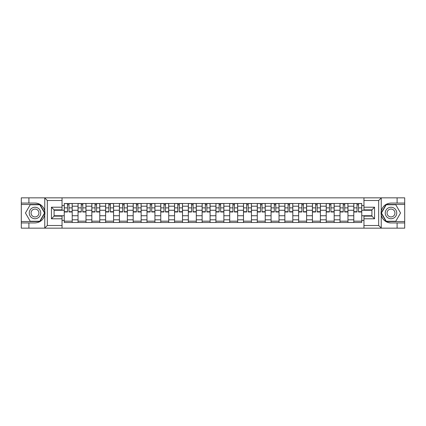 <?xml version="1.0" encoding="UTF-8"?>
<svg xmlns="http://www.w3.org/2000/svg" width="426" height="426" viewBox="0 0 426 426"><rect width="100%" height="100%" fill="white"/><g stroke="black" fill="none" stroke-linecap="round" stroke-linejoin="round"><path stroke-width="0.64" d="M62.042 228.155L363.958 228.155L363.958 216.136L371.909 216.136L371.909 209.864L363.958 209.864L363.958 197.845L62.042 197.845L62.042 209.864L54.091 209.864L54.091 216.136L62.042 216.136L62.042 228.155L44.597 228.155L47.329 225.508L62.042 225.508M47.637 197.845L21.3 197.845L21.3 221.531L39.922 221.531L44.847 213L39.922 204.469L21.3 204.469M363.958 197.845L404.7 197.845L404.7 203.058L397.101 203.058L397.101 197.845L378.363 197.845M78.043 222.5L78.043 206.195L72.207 206.195L72.207 222.5M72.207 206.195L72.207 203.5M78.043 206.195L78.043 203.5M85.993 203.5L85.993 222.5M91.83 222.5L91.83 203.5M99.785 203.5L99.785 222.5M105.616 222.5L105.616 203.5M113.572 203.5L113.572 222.5M119.402 222.5L119.402 203.5M127.358 203.5L127.358 222.5M133.189 222.5L133.189 203.5M141.144 203.5L141.144 222.5M146.981 222.5L146.981 203.5M154.931 203.5L154.931 222.5M160.767 222.5L160.767 203.5M168.723 203.5L168.723 222.5M174.553 222.5L174.553 203.5M182.509 203.5L182.509 222.5M188.34 222.5L188.34 203.5M196.295 203.5L196.295 222.5M202.132 222.5L202.132 203.5M210.082 203.5L210.082 222.5M215.918 222.5L215.918 203.5M223.868 203.5L223.868 222.5M229.705 222.5L229.705 203.5M237.66 203.5L237.66 222.5M243.491 222.5L243.491 203.5M251.446 203.5L251.446 222.5M257.277 222.5L257.277 203.5M265.233 203.5L265.233 222.5M271.069 222.5L271.069 203.5M279.019 203.5L279.019 222.5M284.856 222.5L284.856 203.5M292.811 203.5L292.811 222.5M298.642 222.5L298.642 203.5M306.598 203.5L306.598 222.5M312.428 222.5L312.428 203.5M320.384 203.5L320.384 222.5M326.215 222.5L326.215 203.5M334.17 203.5L334.17 222.5M340.007 222.5L340.007 203.5M347.957 203.5L347.957 222.5M353.793 222.5L353.793 203.5M353.793 215.742L347.957 215.742M340.007 215.742L334.17 215.742M326.215 215.742L320.384 215.742M312.428 215.742L306.598 215.742M298.642 215.742L292.811 215.742M284.856 215.742L279.019 215.742M271.069 215.742L265.233 215.742M257.277 215.742L251.446 215.742M243.491 215.742L237.66 215.742M229.705 215.742L223.868 215.742M215.918 215.742L210.082 215.742M202.132 215.742L196.295 215.742M188.34 215.742L182.509 215.742M174.553 215.742L168.723 215.742M160.767 215.742L154.931 215.742M146.981 215.742L141.144 215.742M133.189 215.742L127.358 215.742M119.402 215.742L113.572 215.742M105.616 215.742L99.785 215.742M91.83 215.742L85.993 215.742M78.043 215.742L72.207 215.742M353.793 210.258L347.957 210.258M340.007 210.258L334.17 210.258M326.215 210.258L320.384 210.258M312.428 210.258L306.598 210.258M298.642 210.258L292.811 210.258M284.856 210.258L279.019 210.258M271.069 210.258L265.233 210.258M257.277 210.258L251.446 210.258M243.491 210.258L237.66 210.258M229.705 210.258L223.868 210.258M215.918 210.258L210.082 210.258M202.132 210.258L196.295 210.258M188.34 210.258L182.509 210.258M174.553 210.258L168.723 210.258M160.767 210.258L154.931 210.258M146.981 210.258L141.144 210.258M133.189 210.258L127.358 210.258M119.402 210.258L113.572 210.258M105.616 210.258L99.785 210.258M91.83 210.258L85.993 210.258M78.043 210.258L72.207 210.258M54.091 215.742L64.251 215.742L64.251 210.258L54.091 210.258M62.042 205.577L64.251 205.577L64.251 210.258M371.909 210.258L361.749 210.258L361.749 203.5L64.251 203.5L64.251 205.577M361.749 205.577L363.958 205.577M363.958 220.423L361.749 220.423L361.749 215.742L371.909 215.742M64.251 215.742L64.251 222.5L361.749 222.5L361.749 220.423M64.251 220.423L62.042 220.423M361.749 210.258L361.749 215.742M72.207 221.174L64.251 221.174M67.478 204.826L68.98 204.826M85.993 221.174L78.043 221.174M81.265 204.826L82.772 204.826M99.785 221.174L91.83 221.174M95.057 204.826L96.558 204.826M113.572 221.174L105.616 221.174M108.843 204.826L110.345 204.826M127.358 221.174L119.402 221.174M122.629 204.826L124.131 204.826M141.144 221.174L133.189 221.174M136.416 204.826L137.917 204.826M154.931 221.174L146.981 221.174M150.202 204.826L151.709 204.826M168.723 221.174L160.767 221.174M163.994 204.826L165.496 204.826M182.509 221.174L174.553 221.174M177.78 204.826L179.282 204.826M196.295 221.174L188.34 221.174M191.567 204.826L193.069 204.826M210.082 221.174L202.132 221.174M205.353 204.826L206.855 204.826M223.868 221.174L215.918 221.174M219.145 204.826L220.647 204.826M237.66 221.174L229.705 221.174M232.931 204.826L234.433 204.826M251.446 221.174L243.491 221.174M246.718 204.826L248.22 204.826M265.233 221.174L257.277 221.174M260.504 204.826L262.006 204.826M279.019 221.174L271.069 221.174M274.291 204.826L275.798 204.826M292.811 221.174L284.856 221.174M288.082 204.826L289.584 204.826M306.598 221.174L298.642 221.174M301.869 204.826L303.371 204.826M320.384 221.174L312.428 221.174M315.655 204.826L317.157 204.826M334.17 221.174L326.215 221.174M329.442 204.826L330.943 204.826M347.957 221.174L340.007 221.174M343.228 204.826L344.735 204.826M361.749 221.174L353.793 221.174M357.02 204.826L358.522 204.826M68.98 211.983L68.98 203.585L72.164 203.585L72.164 211.983L68.98 211.983M67.478 204.736L68.98 204.736M70.263 203.585L64.299 203.585L64.299 211.983L67.478 211.983L67.478 203.585L66.2 203.585M82.772 211.983L82.772 203.585L85.951 203.585L85.951 211.983L82.772 211.983M81.265 204.736L82.772 204.736M84.05 203.585L78.086 203.585L78.086 211.983L81.265 211.983L81.265 203.585L79.987 203.585M96.558 211.983L96.558 203.585L99.737 203.585L99.737 211.983L96.558 211.983M95.057 204.736L96.558 204.736M97.836 203.585L91.872 203.585L91.872 211.983L95.057 211.983L95.057 203.585L93.773 203.585M28.899 222.942L28.899 228.155L21.3 228.155L21.3 222.942L35.001 222.942C40.135 222.558 43.383 219.885 44.757 214.922L44.757 211.078C43.383 206.115 40.135 203.442 35.001 203.058L21.3 203.058M44.597 228.155L28.899 228.155M21.3 222.942L21.3 221.531M62.042 200.492L47.329 200.492L44.597 197.845L28.899 197.845L28.899 203.058M44.597 197.845L62.042 197.845M35.001 203.058A9.942 9.942 0 0 1 44.757 214.922L44.757 228.08M54.091 209.864L51.439 207.212L62.042 207.212M62.042 218.788L51.439 218.788L54.091 216.136M381.403 197.845L378.671 200.492L363.958 200.492M397.101 203.058L390.999 203.058C385.865 203.442 382.617 206.115 381.243 211.078L381.243 214.922C382.617 219.885 385.865 222.558 390.999 222.942L404.7 222.942L404.7 204.469L386.078 204.469L381.153 213L386.078 221.531L404.7 221.531M363.958 225.508L378.671 225.508L381.403 228.155L404.7 228.155L404.7 222.942M404.7 203.058L404.7 204.469M397.101 228.155L397.101 222.942M381.403 228.155L363.958 228.155M390.999 222.942A9.942 9.942 0 0 1 381.243 211.078L381.243 197.92M371.909 216.136L374.56 218.788L363.958 218.788M363.958 207.212L374.56 207.212L371.909 209.864M29.256 213A5.746 5.746 0 0 0 35.001 218.746A5.746 5.746 0 0 0 40.742 213A5.746 5.746 0 0 0 35.001 207.254A5.746 5.746 0 0 0 29.256 213M31.066 213A3.935 3.935 0 0 0 35.001 216.935A3.935 3.935 0 0 0 38.931 213A3.935 3.935 0 0 0 35.001 209.065A3.935 3.935 0 0 0 31.066 213M39.772 204.736L44.544 213L39.772 221.264L30.23 221.264L25.459 213L30.23 204.736L39.772 204.736M385.258 213A5.746 5.746 0 0 0 390.999 218.746A5.746 5.746 0 0 0 396.744 213A5.746 5.746 0 0 0 390.999 207.254A5.746 5.746 0 0 0 385.258 213M387.069 213A3.935 3.935 0 0 0 390.999 216.935A3.935 3.935 0 0 0 394.934 213A3.935 3.935 0 0 0 390.999 209.065A3.935 3.935 0 0 0 387.069 213M395.77 204.736L400.541 213L395.77 221.264L386.228 221.264L381.456 213L386.228 204.736L395.77 204.736M110.345 211.983L110.345 203.585L113.529 203.585L113.529 211.983L110.345 211.983M108.843 204.736L110.345 204.736M111.628 203.585L105.659 203.585L105.659 211.983L108.843 211.983L108.843 203.585L107.56 203.585M124.131 211.983L124.131 203.585L127.315 203.585L127.315 211.983L124.131 211.983M122.629 204.736L124.131 204.736M125.414 203.585L119.45 203.585L119.45 211.983L122.629 211.983L122.629 203.585L121.346 203.585M137.917 211.983L137.917 203.585L141.102 203.585L141.102 211.983L137.917 211.983M136.416 204.736L137.917 204.736M139.201 203.585L133.237 203.585L133.237 211.983L136.416 211.983L136.416 203.585L135.138 203.585M151.709 211.983L151.709 203.585L154.888 203.585L154.888 211.983L151.709 211.983M150.202 204.736L151.709 204.736M152.987 203.585L147.023 203.585L147.023 211.983L150.202 211.983L150.202 203.585L148.924 203.585M165.496 211.679L168.675 211.679L168.675 211.983L165.496 211.983L165.496 203.585L168.675 203.585L166.907 203.585M168.675 211.679L168.675 203.585M163.994 204.736L165.496 204.736M166.779 203.585L160.81 203.585L160.81 211.983L163.994 211.983L163.994 203.585L162.711 203.585M179.282 211.983L179.282 203.585L182.466 203.585L182.466 211.983L179.282 211.983M177.78 204.736L179.282 204.736M180.565 203.585L174.596 203.585L174.596 211.983L177.78 211.983L177.78 203.585L176.497 203.585M193.069 211.983L193.069 203.585L196.253 203.585L196.253 211.983L193.069 211.983M191.567 204.736L193.069 204.736M194.352 203.585L188.388 203.585L188.388 211.983L191.567 211.983L191.567 203.585L190.284 203.585M206.855 211.983L206.855 203.585L210.039 203.585L210.039 211.983L206.855 211.983M205.353 204.736L206.855 204.736M208.138 203.585L202.174 203.585L202.174 211.983L205.353 211.983L205.353 203.585L204.075 203.585M220.647 211.983L220.647 203.585L223.826 203.585L223.826 211.983L220.647 211.983M219.145 204.736L220.647 204.736M221.925 203.585L215.961 203.585L215.961 211.983L219.145 211.983L219.145 203.585L217.862 203.585M234.433 211.983L234.433 203.585L237.612 203.585L237.612 211.983L234.433 211.983M232.931 204.736L234.433 204.736M235.716 203.585L229.747 203.585L229.747 211.983L232.931 211.983L232.931 203.585L231.648 203.585M248.22 211.983L248.22 203.585L251.404 203.585L251.404 211.983L248.22 211.983M246.718 204.736L248.22 204.736M249.503 203.585L243.534 203.585L243.534 211.983L246.718 211.983L246.718 203.585L245.435 203.585M262.006 211.983L262.006 203.585L265.19 203.585L265.19 211.983L262.006 211.983M260.504 204.736L262.006 204.736M263.289 203.585L257.325 203.585L257.325 211.983L260.504 211.983L260.504 203.585L259.221 203.585M275.798 211.983L275.798 203.585L278.977 203.585L278.977 211.983L275.798 211.983M274.291 204.736L275.798 204.736M277.076 203.585L271.112 203.585L271.112 211.983L274.291 211.983L274.291 203.585L273.013 203.585M289.584 211.983L289.584 203.585L292.763 203.585L292.763 211.983L289.584 211.983M288.082 204.736L289.584 204.736M290.862 203.585L284.898 203.585L284.898 211.983L288.082 211.983L288.082 203.585L286.799 203.585M303.371 211.983L303.371 203.585L306.55 203.585L306.55 211.983L303.371 211.983M301.869 204.736L303.371 204.736M304.654 203.585L298.685 203.585L298.685 211.983L301.869 211.983L301.869 203.585L300.586 203.585M317.157 211.983L317.157 203.585L320.341 203.585L320.341 211.983L317.157 211.983M315.655 204.736L317.157 204.736M318.44 203.585L312.471 203.585L312.471 211.983L315.655 211.983L315.655 203.585L314.372 203.585M330.943 211.983L330.943 203.585L334.128 203.585L334.128 211.983L330.943 211.983M329.442 204.736L330.943 204.736M332.227 203.585L326.263 203.585L326.263 211.983L329.442 211.983L329.442 203.585L328.164 203.585M344.735 211.983L344.735 203.585L347.914 203.585L347.914 211.983L344.735 211.983M343.228 204.736L344.735 204.736M346.013 203.585L340.049 203.585L340.049 211.983L343.228 211.983L343.228 203.585L341.95 203.585M358.522 211.983L358.522 203.585L361.701 203.585L361.701 211.983L358.522 211.983M357.02 204.736L358.522 204.736M359.8 203.585L353.836 203.585L353.836 211.983L357.02 211.983L357.02 203.585L355.737 203.585M340.007 206.195L334.17 206.195M326.215 206.195L320.384 206.195M312.428 206.195L306.598 206.195M298.642 206.195L292.811 206.195M284.856 206.195L279.019 206.195M271.069 206.195L265.233 206.195M257.277 206.195L251.446 206.195M243.491 206.195L237.66 206.195M229.705 206.195L223.868 206.195M215.918 206.195L210.082 206.195M202.132 206.195L196.295 206.195M188.34 206.195L182.509 206.195M174.553 206.195L168.723 206.195M160.767 206.195L154.931 206.195M146.981 206.195L141.144 206.195M133.189 206.195L127.358 206.195M119.402 206.195L113.572 206.195M105.616 206.195L99.785 206.195M91.83 206.195L85.993 206.195M353.793 206.195L347.957 206.195M340.007 219.805L334.17 219.805M326.215 219.805L320.384 219.805M312.428 219.805L306.598 219.805M298.642 219.805L292.811 219.805M284.856 219.805L279.019 219.805M271.069 219.805L265.233 219.805M257.277 219.805L251.446 219.805M243.491 219.805L237.66 219.805M229.705 219.805L223.868 219.805M215.918 219.805L210.082 219.805M202.132 219.805L196.295 219.805M188.34 219.805L182.509 219.805M174.553 219.805L168.723 219.805M160.767 219.805L154.931 219.805M146.981 219.805L141.144 219.805M133.189 219.805L127.358 219.805M119.402 219.805L113.572 219.805M105.616 219.805L99.785 219.805M91.83 219.805L85.993 219.805M78.043 219.805L72.207 219.805M353.793 219.805L347.957 219.805M68.98 211.679L72.164 211.679M68.98 207.877L72.164 207.877M64.299 211.679L67.478 211.679M64.299 207.877L67.478 207.877M82.772 211.679L85.951 211.679M82.772 207.877L85.951 207.877M78.086 211.679L81.265 211.679M78.086 207.877L81.265 207.877M96.558 211.679L99.737 211.679M96.558 207.877L99.737 207.877M91.872 211.679L95.057 211.679M91.872 207.877L95.057 207.877M44.757 211.078L44.757 197.92M47.329 200.492L47.329 225.508M51.439 218.788L51.439 207.212M381.243 214.922L381.243 228.08M378.671 225.508L378.671 200.492M374.56 207.212L374.56 218.788M110.345 211.679L113.529 211.679M110.345 207.877L113.529 207.877M105.659 211.679L108.843 211.679M105.659 207.877L108.843 207.877M124.131 211.679L127.315 211.679M124.131 207.877L127.315 207.877M119.45 211.679L122.629 211.679M119.45 207.877L122.629 207.877M137.917 211.679L141.102 211.679M137.917 207.877L141.102 207.877M133.237 211.679L136.416 211.679M133.237 207.877L136.416 207.877M151.709 211.679L154.888 211.679M151.709 207.877L154.888 207.877M147.023 211.679L150.202 211.679M147.023 207.877L150.202 207.877M165.496 207.877L168.675 207.877M160.81 211.679L163.994 211.679M160.81 207.877L163.994 207.877M179.282 211.679L182.466 211.679M179.282 207.877L182.466 207.877M174.596 211.679L177.78 211.679M174.596 207.877L177.78 207.877M193.069 211.679L196.253 211.679M193.069 207.877L196.253 207.877M188.388 211.679L191.567 211.679M188.388 207.877L191.567 207.877M206.855 211.679L210.039 211.679M206.855 207.877L210.039 207.877M202.174 211.679L205.353 211.679M202.174 207.877L205.353 207.877M220.647 211.679L223.826 211.679M220.647 207.877L223.826 207.877M215.961 211.679L219.145 211.679M215.961 207.877L219.145 207.877M234.433 211.679L237.612 211.679M234.433 207.877L237.612 207.877M229.747 211.679L232.931 211.679M229.747 207.877L232.931 207.877M248.22 211.679L251.404 211.679M248.22 207.877L251.404 207.877M243.534 211.679L246.718 211.679M243.534 207.877L246.718 207.877M262.006 211.679L265.19 211.679M262.006 207.877L265.19 207.877M257.325 211.679L260.504 211.679M257.325 207.877L260.504 207.877M275.798 211.679L278.977 211.679M275.798 207.877L278.977 207.877M271.112 211.679L274.291 211.679M271.112 207.877L274.291 207.877M289.584 211.679L292.763 211.679M289.584 207.877L292.763 207.877M284.898 211.679L288.082 211.679M284.898 207.877L288.082 207.877M303.371 211.679L306.55 211.679M303.371 207.877L306.55 207.877M298.685 211.679L301.869 211.679M298.685 207.877L301.869 207.877M317.157 211.679L320.341 211.679M317.157 207.877L320.341 207.877M312.471 211.679L315.655 211.679M312.471 207.877L315.655 207.877M330.943 211.679L334.128 211.679M330.943 207.877L334.128 207.877M326.263 211.679L329.442 211.679M326.263 207.877L329.442 207.877M344.735 211.679L347.914 211.679M344.735 207.877L347.914 207.877M340.049 211.679L343.228 211.679M340.049 207.877L343.228 207.877M358.522 211.679L361.701 211.679M358.522 207.877L361.701 207.877M353.836 211.679L357.02 211.679M353.836 207.877L357.02 207.877"/></g></svg>
